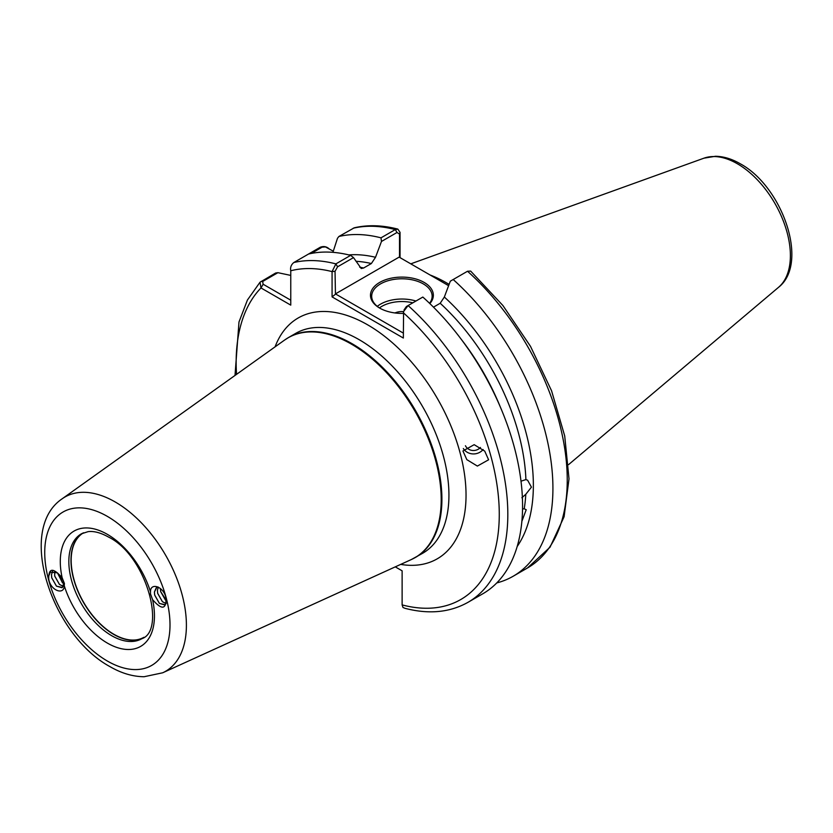 <?xml version="1.0" encoding="UTF-8"?>
<svg xmlns="http://www.w3.org/2000/svg" width="833" height="833" viewBox="0 0 833 833"><rect width="100%" height="100%" fill="white"/><g stroke="black" fill="none" stroke-linecap="round" stroke-linejoin="round"><path stroke-width="1.25" d="M54.697 571.532L54.728 576.03L59.476 584.422L63.225 586.317L59.445 584.433L54.697 576.051L54.676 571.532M48.72 579.497C48.439 567.835 52.916 567.252 62.152 577.758L64.412 583.496L64.245 585.661C64.36 595.178 51.354 591.107 48.897 580.112A9.673 5.581 60 0 1 48.72 579.497L48.47 576.467L50.407 572.125L57.331 572.844L63.069 580.653L63.641 583.506L62.381 587.463L56.446 586.161L51.708 577.769L51.459 574.739L52.541 571.303M62.017 587.713L56.477 586.151L51.74 577.758L51.49 574.718L52.562 571.292M48.897 580.112L48.501 576.446L50.438 572.104L57.362 572.823L63.1 580.643L63.672 583.485M57.477 572.948L62.433 582.704L63.683 583.652M63.652 583.589L62.465 582.694L57.519 572.979M64.183 586.297L63.246 586.338L64.183 586.286M166.6 600.895L165.382 599.979L160.644 591.586L160.394 588.535M166.6 600.864L160.675 591.565L160.425 588.556M158.301 587.15L157.437 590.264L157.676 593.294L162.425 601.686L166.184 603.592L162.393 601.707L157.656 593.315L157.406 590.285L158.291 587.14M166.017 597.927C166.298 609.589 161.821 610.173 152.585 599.666L150.471 593.846L150.481 591.763C150.377 582.257 163.383 586.317 165.84 597.313A9.673 5.581 60 0 1 166.017 597.927L166.59 600.77L165.33 604.727L159.395 603.436L154.657 595.043L154.407 592.013L156.344 587.661L157.874 586.942M164.976 604.977L159.426 603.415L154.688 595.022L154.438 591.992L156.791 587.369M463.346 448.55A12.089 11.339 171 0 0 483.14 449.528M465.439 445.759A9.069 8.507 171 0 0 480.454 447.467M488.607 459.785L477.371 466.074L466.824 459.639L462.94 450.965L474.175 444.676L484.723 451.122L488.607 459.785M519.428 537.556L518.855 540.107M521 481.182L525.904 479.589L527.633 480.235L531.433 487.159L525.79 494.302L521.843 497.749M522.541 509.005L524.217 508.786L526.217 509.713L522.052 520.854M403.349 313.385A31.435 18.149 180 0 1 379.681 308.085L379.681 308.085A31.435 18.149 180 0 1 379.681 282.418A31.435 18.149 180 0 1 424.143 282.418A31.435 18.149 180 0 1 429.849 303.576M429.557 303.295A30.227 17.451 0 0 0 432.14 296.236A30.227 17.451 0 0 0 423.289 283.897A30.227 17.451 0 0 0 390.344 280.117A30.227 17.451 0 0 0 371.685 296.236A30.227 17.451 0 0 0 380.119 308.335M394.998 312.958A11.089 6.404 180 0 1 403.557 311.625M142.901 638.057A60.538 34.955 60 0 1 113.777 634.444A60.538 34.955 60 0 1 74.543 582.121A60.538 34.955 60 0 1 82.405 533.266M143.922 637.307A60.361 34.851 60 0 1 113.85 634.257A60.361 34.851 60 0 1 74.449 581.163A60.361 34.851 60 0 1 83.56 532.766M449.102 284.397A134.988 77.938 -120 0 0 446.373 282.783A134.988 77.938 -120 0 0 430.099 274.994M397.841 229.106C382.337 225.108 367.811 224.671 354.264 227.805L338.906 236.489A192.1 110.914 60 0 1 380.993 237.842L395.311 229.575L397.841 229.106L400.048 232.355L400.048 257.647M404.015 309.949L406.4 306.544L408.087 305.565A192.1 110.914 60 0 1 468.031 602.301L482.786 593.794A192.1 110.914 60 0 0 422.831 297.058L408.087 305.565L403.578 311.563L403.349 338.042L332.075 296.892L332.075 271.6L335.886 263.884L350.631 255.367A192.1 110.914 60 0 0 308.554 254.023L320.32 247.224C323.558 246.016 326.442 246.506 328.973 248.703M338.906 236.489L337.49 238.28L332.929 252.337M348.829 254.919A174.555 100.783 60 0 1 375.516 257.293L381.483 241.455L380.993 237.842M359.7 267.185A170.036 98.169 60 0 1 363.615 268.007L371.372 263.53A170.036 98.169 -120 0 0 355.993 261.302M350.631 255.367L353.515 257.605L361.23 268.507L363.615 268.007M308.554 254.023L293.81 262.53C291.144 264.727 290.134 267.466 290.759 270.756L290.759 305.128L261 287.947L260.021 282.22L275.65 273.016L277.91 272.683L290.759 275.411M395.279 566.867L402.12 570.824L402.12 604.904A186.061 107.415 -120 0 0 499.269 515.096A186.061 107.415 -120 0 0 403.349 312.739M375.516 257.293L371.372 263.53M513.138 576.259L527.456 567.991L550.03 547.219L564.097 516.741L569.012 478.85L564.712 435.961L551.581 390.823L530.517 346.372L502.934 305.555L470.655 271.089L467.511 271.256L453.183 279.524A192.1 110.914 60 0 1 513.138 576.259A192.1 110.914 60 0 1 496.76 582.933M453.183 279.524L450.309 281.19L444.343 297.027A174.555 100.783 60 0 1 517.178 546.5M525.904 479.589A170.036 98.169 -120 0 0 440.199 303.264L433.483 307.148M440.199 303.264L444.343 297.027M468.031 602.301C449.83 612.505 428.839 614.515 405.057 608.329L402.995 607.486L402.12 604.904M448.612 285.688L399.132 257.116L335.439 293.893L403.349 333.106M353.515 257.605L337.573 266.799L335.043 271.287L335.439 293.893M399.517 257.345L399.517 234.063L396.997 232.49L381.483 241.455M333.294 251.202L325.453 246.922L322.069 247.182L311.23 253.44M277.91 272.683L262.655 281.492L263.134 284.24L290.759 300.192M335.043 271.287L332.075 271.6A186.061 107.415 -120 0 0 290.759 270.756M335.043 294.57L332.075 296.892M400.048 232.355L399.517 234.063M236.541 374.35A186.061 107.415 -120 0 1 261 287.947L263.134 284.24M377.287 306.357A30.227 17.451 180 0 1 415.948 301.025M412.845 302.816A28.416 16.41 0 0 0 379.442 307.918M81.374 533.818A60.538 34.955 -120 0 0 72.096 582.329A60.538 34.955 -120 0 0 111.643 635.673A60.538 34.955 -120 0 0 141.912 638.672C166.173 630.623 146.566 555.726 108.623 537.108C100.751 532.724 93.91 530.902 88.09 531.652L81.374 533.818M703.958 158.176L715.516 156.271C723.669 156.427 731.915 158.926 740.266 163.778C782.333 186.425 809.457 263.322 778.532 287.323A74.97 43.285 -120 0 0 785.238 226.295A74.97 43.285 -120 0 0 737.382 163.768A74.97 43.285 -120 0 0 703.958 158.176L410.773 263.842M275.077 346.851A139.049 80.28 60 0 1 367.707 324.87A139.049 80.28 60 0 1 464.606 475.018A139.049 80.28 60 0 1 400.683 564.399M162.685 672.793L144.099 676.729C132.739 676.625 121.326 673.241 109.873 666.577C52.281 635.402 16.056 529.726 62.204 498.769A100.626 58.102 60 0 1 115.246 501.997A100.626 58.102 60 0 1 181.719 593.221A100.626 58.102 60 0 1 162.685 672.793L411.294 559.568L422.643 553.289A126.96 73.304 -120 0 0 442.104 451.559A126.96 73.304 -120 0 0 359.158 339.677A126.96 73.304 -120 0 0 295.684 333.387L288.655 337.448A126.96 73.304 60 0 1 352.14 343.737A126.96 73.304 60 0 1 435.076 455.609A126.96 73.304 60 0 1 415.615 557.35A126.96 73.304 60 0 1 413.48 558.495M107.363 661.038A88.579 51.136 -120 0 0 170.005 624.875A88.579 51.136 -120 0 0 107.363 516.387A88.579 51.136 -120 0 0 44.732 552.55A88.579 51.136 -120 0 0 107.363 661.038M411.294 559.568A126.918 73.283 -120 0 0 435.305 459.212A126.918 73.283 -120 0 0 351.464 344.154A126.918 73.283 -120 0 0 284.574 340.072L62.204 498.769M152.585 599.666A66.588 38.443 60 0 1 107.363 643.086A66.588 38.443 60 0 1 64.245 585.661M62.152 577.758A66.588 38.443 60 0 1 107.363 534.349A66.588 38.443 60 0 1 150.481 591.763M524.217 508.786A170.036 98.169 -120 0 0 525.79 494.302M396.997 232.49L395.311 229.575A192.1 110.914 -120 0 0 353.234 228.221M293.81 262.53A192.1 110.914 60 0 1 335.886 263.884L337.573 266.799M527.456 567.991A192.1 110.914 -120 0 0 467.511 271.256M461.274 339.333A170.036 98.169 60 0 1 500.289 406.921M286.594 338.719A126.96 73.304 60 0 1 288.655 337.448L284.574 340.072M320.32 247.224L322.069 247.182M260.906 281.533L262.655 281.492M778.532 287.323L568.575 464.627M260.021 282.22L247.432 300.015L238.988 321.986L235.01 375.444M326.838 247.463L325.453 246.922"/></g></svg>
